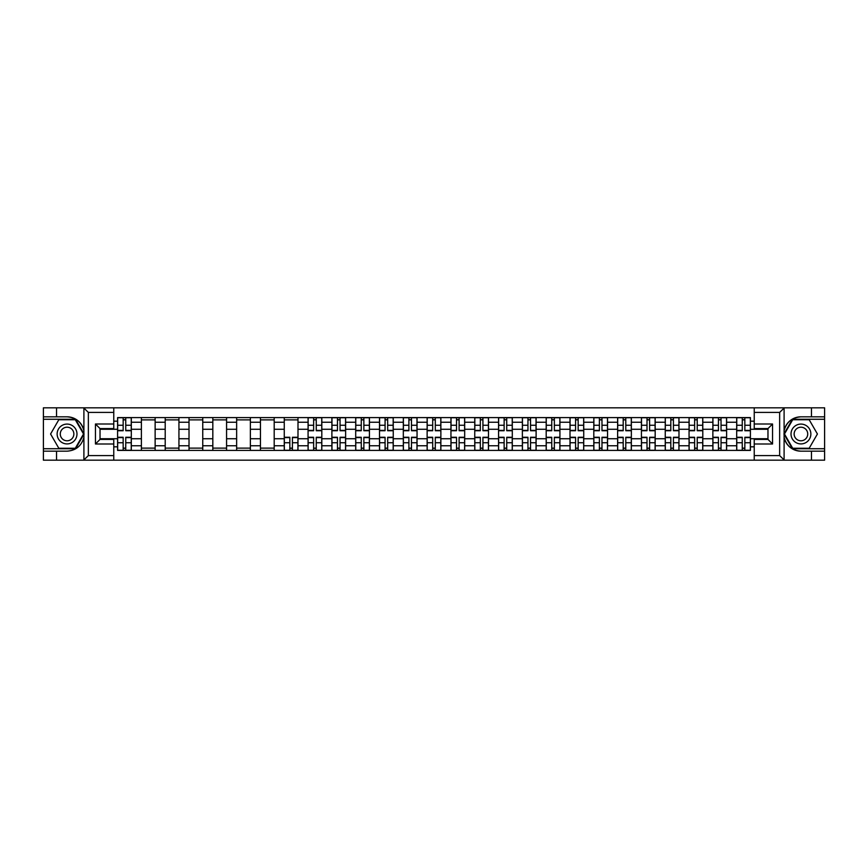 <?xml version="1.0" encoding="UTF-8"?>
<svg xmlns="http://www.w3.org/2000/svg" width="868" height="868" viewBox="0 0 868 868"><rect width="100%" height="100%" fill="white"/><g stroke="black" fill="none" stroke-linecap="round" stroke-linejoin="round"><path stroke-width="1.3" d="M779.117 460.181L824.6 460.181L824.6 419.266L792.441 419.266L783.934 434L792.441 448.734L824.6 448.734M113.762 460.181L754.238 460.181L754.238 439.414L767.974 439.414L767.974 428.586L754.238 428.586L754.238 407.819L113.762 407.819L113.762 428.586L100.026 428.586L100.026 439.414L113.762 439.414L113.762 460.181L83.632 460.181L88.352 455.602L113.762 455.602M83.632 460.181L43.4 460.181L43.4 451.176L56.529 451.176L56.529 460.181L88.883 460.181M754.238 407.819L824.6 407.819L824.6 416.824L811.471 416.824L811.471 407.819L779.117 407.819M141.397 450.405L141.397 422.249L131.318 422.249L131.318 450.405M131.318 422.249L131.318 417.595M141.397 422.249L141.397 417.595M155.133 417.595L155.133 450.405M165.202 450.405L165.202 417.595M178.938 417.595L178.938 450.405M189.018 450.405L189.018 417.595M202.754 417.595L202.754 450.405M212.823 450.405L212.823 417.595M226.57 417.595L226.57 450.405M236.638 450.405L236.638 417.595M250.375 417.595L250.375 450.405M260.454 450.405L260.454 417.595M274.19 417.595L274.19 450.405M284.259 450.405L284.259 417.595M297.995 417.595L297.995 450.405M308.075 450.405L308.075 417.595M321.811 417.595L321.811 450.405M331.891 450.405L331.891 417.595M345.627 417.595L345.627 450.405M355.696 450.405L355.696 417.595M369.432 417.595L369.432 450.405M379.511 450.405L379.511 417.595M393.247 417.595L393.247 450.405M403.316 450.405L403.316 417.595M417.052 417.595L417.052 450.405M427.132 450.405L427.132 417.595M440.868 417.595L440.868 450.405M450.948 450.405L450.948 417.595M464.684 417.595L464.684 450.405M474.753 450.405L474.753 417.595M488.489 417.595L488.489 450.405M498.568 450.405L498.568 417.595M512.304 417.595L512.304 450.405M522.373 450.405L522.373 417.595M536.109 417.595L536.109 450.405M546.189 450.405L546.189 417.595M559.925 417.595L559.925 450.405M570.005 450.405L570.005 417.595M583.741 417.595L583.741 450.405M593.81 450.405L593.81 417.595M607.546 417.595L607.546 450.405M617.625 450.405L617.625 417.595M631.361 417.595L631.361 450.405M641.43 450.405L641.43 417.595M655.177 417.595L655.177 450.405M665.246 450.405L665.246 417.595M678.982 417.595L678.982 450.405M689.062 450.405L689.062 417.595M702.798 417.595L702.798 450.405M712.867 450.405L712.867 417.595M726.603 417.595L726.603 450.405M736.682 450.405L736.682 417.595M736.682 438.731L726.603 438.731M712.867 438.731L702.798 438.731M689.062 438.731L678.982 438.731M665.246 438.731L655.177 438.731M641.43 438.731L631.361 438.731M617.625 438.731L607.546 438.731M593.81 438.731L583.741 438.731M570.005 438.731L559.925 438.731M546.189 438.731L536.109 438.731M522.373 438.731L512.304 438.731M498.568 438.731L488.489 438.731M474.753 438.731L464.684 438.731M450.948 438.731L440.868 438.731M427.132 438.731L417.052 438.731M403.316 438.731L393.247 438.731M379.511 438.731L369.432 438.731M355.696 438.731L345.627 438.731M331.891 438.731L321.811 438.731M308.075 438.731L297.995 438.731M284.259 438.731L274.19 438.731M260.454 438.731L250.375 438.731M236.638 438.731L226.57 438.731M212.823 438.731L202.754 438.731M189.018 438.731L178.938 438.731M165.202 438.731L155.133 438.731M141.397 438.731L131.318 438.731M736.682 429.269L726.603 429.269M712.867 429.269L702.798 429.269M689.062 429.269L678.982 429.269M665.246 429.269L655.177 429.269M641.43 429.269L631.361 429.269M617.625 429.269L607.546 429.269M593.81 429.269L583.741 429.269M570.005 429.269L559.925 429.269M546.189 429.269L536.109 429.269M522.373 429.269L512.304 429.269M498.568 429.269L488.489 429.269M474.753 429.269L464.684 429.269M450.948 429.269L440.868 429.269M427.132 429.269L417.052 429.269M403.316 429.269L393.247 429.269M379.511 429.269L369.432 429.269M355.696 429.269L345.627 429.269M331.891 429.269L321.811 429.269M308.075 429.269L297.995 429.269M284.259 429.269L274.19 429.269M260.454 429.269L250.375 429.269M236.638 429.269L226.57 429.269M212.823 429.269L202.754 429.269M189.018 429.269L178.938 429.269M165.202 429.269L155.133 429.269M141.397 429.269L131.318 429.269M100.026 438.731L117.581 438.731L117.581 429.269L100.026 429.269M113.762 421.175L117.581 421.175L117.581 429.269M767.974 429.269L750.419 429.269L750.419 417.595L117.581 417.595L117.581 421.175M750.419 421.175L754.238 421.175M754.238 446.825L750.419 446.825L750.419 438.731L767.974 438.731M117.581 438.731L117.581 450.405L750.419 450.405L750.419 446.825M117.581 446.825L113.762 446.825M750.419 429.269L750.419 438.731M125.752 448.116L123.158 448.116M123.158 419.884L125.752 419.884M155.133 448.116L141.397 448.116M141.397 419.884L155.133 419.884M178.938 448.116L165.202 448.116M165.202 419.884L178.938 419.884M202.754 448.116L189.018 448.116M189.018 419.884L202.754 419.884M226.57 448.116L212.823 448.116M212.823 419.884L226.57 419.884M250.375 448.116L236.638 448.116M236.638 419.884L250.375 419.884M274.19 448.116L260.454 448.116M260.454 419.884L274.19 419.884M292.429 448.116L289.836 448.116M284.259 419.884L297.995 419.884M316.245 448.116L313.641 448.116M313.641 419.884L316.245 419.884M340.05 448.116L337.457 448.116M337.457 419.884L340.05 419.884M363.866 448.116L361.272 448.116M361.272 419.884L363.866 419.884M387.671 448.116L385.077 448.116M385.077 419.884L387.671 419.884M411.486 448.116L408.893 448.116M408.893 419.884L411.486 419.884M435.302 448.116L432.698 448.116M432.698 419.884L435.302 419.884M459.107 448.116L456.514 448.116M456.514 419.884L459.107 419.884M482.923 448.116L480.329 448.116M480.329 419.884L482.923 419.884M506.728 448.116L504.134 448.116M504.134 419.884L506.728 419.884M530.543 448.116L527.95 448.116M527.95 419.884L530.543 419.884M554.359 448.116L551.755 448.116M551.755 419.884L554.359 419.884M578.164 448.116L575.571 448.116M575.571 419.884L578.164 419.884M601.98 448.116L599.387 448.116M599.387 419.884L601.98 419.884M625.785 448.116L623.191 448.116M623.191 419.884L625.785 419.884M649.6 448.116L647.007 448.116M647.007 419.884L649.6 419.884M673.416 448.116L670.812 448.116M670.812 419.884L673.416 419.884M697.221 448.116L694.628 448.116M694.628 419.884L697.221 419.884M721.037 448.116L718.444 448.116M718.444 419.884L721.037 419.884M744.842 448.116L742.249 448.116M742.249 419.884L744.842 419.884M125.752 430.723L125.752 417.747L131.242 417.747L131.242 430.723L125.752 430.723M123.158 419.732L125.752 419.732M127.965 417.747L117.657 417.747L117.657 430.723L123.158 430.723L123.158 417.747L120.945 417.747M123.158 437.277L123.158 450.253L117.657 450.253L117.657 437.277L123.158 437.277M125.752 448.268L123.158 448.268M120.945 450.253L131.242 450.253L131.242 437.277L125.752 437.277L125.752 450.253L127.965 450.253M56.529 451.176L67.064 451.176C75.928 450.514 81.538 445.892 83.903 437.32L83.903 430.68C81.538 422.108 75.928 417.486 67.064 416.824L43.4 416.824L43.4 448.734L75.559 448.734L84.066 434L75.559 419.266L43.4 419.266M113.762 412.398L88.352 412.398L83.632 407.819L43.4 407.819L43.4 416.824M43.4 451.176L43.4 448.734M56.529 407.819L56.529 416.824M83.632 407.819L113.762 407.819M67.064 416.824A17.176 17.176 0 0 1 83.903 430.68L83.903 407.96M100.026 428.586L95.447 424.007L113.762 424.007M113.762 443.993L95.447 443.993L100.026 439.414M784.368 407.819L779.648 412.398L754.238 412.398M800.936 416.824C792.072 417.486 786.462 422.108 784.097 430.68A17.176 17.176 0 0 1 800.936 416.824L811.471 416.824M824.6 416.824L824.6 419.266M754.238 455.602L779.648 455.602L784.368 460.181L811.471 460.181L811.471 451.176L824.6 451.176M800.936 451.176A17.176 17.176 0 0 1 784.097 437.32C786.462 445.892 792.072 450.514 800.936 451.176L811.471 451.176M784.368 460.181L754.238 460.181M784.097 407.96L784.097 460.04M767.974 439.414L772.553 443.993L754.238 443.993M754.238 424.007L772.553 424.007L767.974 428.586M57.136 434A9.917 9.917 0 0 0 67.064 443.917A9.917 9.917 0 0 0 76.981 434A9.917 9.917 0 0 0 67.064 424.083A9.917 9.917 0 0 0 57.136 434M60.272 434A6.792 6.792 0 0 0 67.064 440.792A6.792 6.792 0 0 0 73.856 434A6.792 6.792 0 0 0 67.064 427.208A6.792 6.792 0 0 0 60.272 434M75.299 419.732L83.534 434L75.299 448.268L58.818 448.268L50.583 434L58.818 419.732L75.299 419.732M791.019 434A9.917 9.917 0 0 0 800.936 443.917A9.917 9.917 0 0 0 810.864 434A9.917 9.917 0 0 0 800.936 424.083A9.917 9.917 0 0 0 791.019 434M794.144 434A6.792 6.792 0 0 0 800.936 440.792A6.792 6.792 0 0 0 807.728 434A6.792 6.792 0 0 0 800.936 427.208A6.792 6.792 0 0 0 794.144 434M809.182 419.732L817.417 434L809.182 448.268L792.701 448.268L784.466 434L792.701 419.732L809.182 419.732M316.245 430.723L316.245 417.747L321.735 417.747L321.735 430.723L316.245 430.723M313.641 419.732L316.245 419.732M318.458 417.747L308.151 417.747L308.151 430.723L313.641 430.723L313.641 417.747L311.428 417.747M340.05 430.723L340.05 417.747L345.551 417.747L345.551 430.723L340.05 430.723M337.457 419.732L340.05 419.732M342.263 417.747L331.967 417.747L331.967 430.723L337.457 430.723L337.457 417.747L335.243 417.747M363.866 430.723L363.866 417.747L369.356 417.747L369.356 430.723L363.866 430.723M361.272 419.732L363.866 419.732M366.079 417.747L355.771 417.747L355.771 430.723L361.272 430.723L361.272 417.747L359.059 417.747M387.671 430.723L387.671 417.747L393.171 417.747L393.171 430.723L387.671 430.723M385.077 419.732L387.671 419.732M389.884 417.747L379.587 417.747L379.587 430.723L385.077 430.723L385.077 417.747L382.864 417.747M411.486 430.723L411.486 417.747L416.976 417.747L416.976 430.723L411.486 430.723M408.893 419.732L411.486 419.732M413.7 417.747L403.392 417.747L403.392 430.723L408.893 430.723L408.893 417.747L406.68 417.747M435.302 430.723L435.302 417.747L440.792 417.747L440.792 430.723L435.302 430.723M432.698 419.732L435.302 419.732M437.515 417.747L427.208 417.747L427.208 430.723L432.698 430.723L432.698 417.747L430.485 417.747M459.107 430.723L459.107 417.747L464.608 417.747L464.608 430.723L459.107 430.723M456.514 419.732L459.107 419.732M461.32 417.747L451.024 417.747L451.024 430.723L456.514 430.723L456.514 417.747L454.3 417.747M482.923 430.723L482.923 417.747L488.413 417.747L488.413 430.723L482.923 430.723M480.329 419.732L482.923 419.732M485.136 417.747L474.829 417.747L474.829 430.723L480.329 430.723L480.329 417.747L478.116 417.747M506.728 430.723L506.728 417.747L512.229 417.747L512.229 430.723L506.728 430.723M504.134 419.732L506.728 419.732M508.941 417.747L498.644 417.747L498.644 430.723L504.134 430.723L504.134 417.747L501.921 417.747M530.543 430.723L530.543 417.747L536.033 417.747L536.033 430.723L530.543 430.723M527.95 419.732L530.543 419.732M532.757 417.747L522.449 417.747L522.449 430.723L527.95 430.723L527.95 417.747L525.737 417.747M554.359 430.723L554.359 417.747L559.849 417.747L559.849 430.723L554.359 430.723M551.755 419.732L554.359 419.732M556.572 417.747L546.265 417.747L546.265 430.723L551.755 430.723L551.755 417.747L549.542 417.747M578.164 430.723L578.164 417.747L583.665 417.747L583.665 430.723L578.164 430.723M575.571 419.732L578.164 419.732M580.377 417.747L570.081 417.747L570.081 430.723L575.571 430.723L575.571 417.747L573.357 417.747M601.98 430.723L601.98 417.747L607.47 417.747L607.47 430.723L601.98 430.723M599.387 419.732L601.98 419.732M604.193 417.747L593.886 417.747L593.886 430.723L599.387 430.723L599.387 417.747L597.173 417.747M625.785 430.723L625.785 417.747L631.286 417.747L631.286 430.723L625.785 430.723M623.191 419.732L625.785 419.732M627.998 417.747L617.701 417.747L617.701 430.723L623.191 430.723L623.191 417.747L620.978 417.747M289.836 437.277L289.836 450.253L284.335 450.253L284.335 437.277L289.836 437.277M292.429 448.268L289.836 448.268M287.623 450.253L297.919 450.253L297.919 437.277L292.429 437.277L292.429 450.253L294.643 450.253M313.641 437.277L313.641 450.253L308.151 450.253L308.151 437.277L313.641 437.277M316.245 448.268L313.641 448.268M311.428 450.253L321.735 450.253L321.735 437.277L316.245 437.277L316.245 450.253L318.458 450.253M337.457 437.277L337.457 450.253L331.967 450.253L331.967 437.277L337.457 437.277M340.05 448.268L337.457 448.268M335.243 450.253L345.551 450.253L345.551 437.277L340.05 437.277L340.05 450.253L342.263 450.253M361.272 437.277L361.272 450.253L355.771 450.253L355.771 437.277L361.272 437.277M363.866 448.268L361.272 448.268M359.059 450.253L369.356 450.253L369.356 437.277L363.866 437.277L363.866 450.253L366.079 450.253M385.077 437.277L385.077 450.253L379.587 450.253L379.587 437.277L385.077 437.277M387.671 448.268L385.077 448.268M382.864 450.253L393.171 450.253L393.171 437.277L387.671 437.277L387.671 450.253L389.884 450.253M408.893 437.277L408.893 450.253L403.392 450.253L403.392 437.277L408.893 437.277M411.486 448.268L408.893 448.268M406.68 450.253L416.976 450.253L416.976 437.277L411.486 437.277L411.486 450.253L413.7 450.253M432.698 437.277L432.698 450.253L427.208 450.253L427.208 437.277L432.698 437.277M435.302 448.268L432.698 448.268M430.485 450.253L440.792 450.253L440.792 437.277L435.302 437.277L435.302 450.253L437.515 450.253M456.514 437.277L456.514 450.253L451.024 450.253L451.024 437.277L456.514 437.277M459.107 448.268L456.514 448.268M454.3 450.253L464.608 450.253L464.608 437.277L459.107 437.277L459.107 450.253L461.32 450.253M480.329 437.277L480.329 450.253L474.829 450.253L474.829 437.277L480.329 437.277M482.923 448.268L480.329 448.268M478.116 450.253L488.413 450.253L488.413 437.277L482.923 437.277L482.923 450.253L485.136 450.253M504.134 437.277L504.134 450.253L498.644 450.253L498.644 437.277L504.134 437.277M506.728 448.268L504.134 448.268M501.921 450.253L512.229 450.253L512.229 437.277L506.728 437.277L506.728 450.253L508.941 450.253M527.95 437.277L527.95 450.253L522.449 450.253L522.449 437.277L527.95 437.277M530.543 448.268L527.95 448.268M525.737 450.253L536.033 450.253L536.033 437.277L530.543 437.277L530.543 450.253L532.757 450.253M551.755 437.277L551.755 450.253L546.265 450.253L546.265 437.277L551.755 437.277M554.359 448.268L551.755 448.268M549.542 450.253L559.849 450.253L559.849 437.277L554.359 437.277L554.359 450.253L556.572 450.253M575.571 437.277L575.571 450.253L570.081 450.253L570.081 437.277L575.571 437.277M578.164 448.268L575.571 448.268M573.357 450.253L583.665 450.253L583.665 437.277L578.164 437.277L578.164 450.253L580.377 450.253M599.387 437.277L599.387 450.253L593.886 450.253L593.886 437.277L599.387 437.277M601.98 448.268L599.387 448.268M597.173 450.253L607.47 450.253L607.47 437.277L601.98 437.277L601.98 450.253L604.193 450.253M623.191 437.277L623.191 450.253L617.701 450.253L617.701 437.277L623.191 437.277M625.785 448.268L623.191 448.268M620.978 450.253L631.286 450.253L631.286 437.277L625.785 437.277L625.785 450.253L627.998 450.253M649.6 430.723L649.6 417.747L655.09 417.747L655.09 430.723L649.6 430.723M647.007 419.732L649.6 419.732M651.814 417.747L641.506 417.747L641.506 430.723L647.007 430.723L647.007 417.747L644.794 417.747M647.007 437.277L647.007 450.253L641.506 450.253L641.506 437.277L647.007 437.277M649.6 448.268L647.007 448.268M644.794 450.253L655.09 450.253L655.09 437.277L649.6 437.277L649.6 450.253L651.814 450.253M673.416 430.723L673.416 417.747L678.906 417.747L678.906 430.723L673.416 430.723M670.812 419.732L673.416 419.732M675.63 417.747L665.322 417.747L665.322 430.723L670.812 430.723L670.812 417.747L668.61 417.747M670.812 437.277L670.812 450.253L665.322 450.253L665.322 437.277L670.812 437.277M673.416 448.268L670.812 448.268M668.61 450.253L678.906 450.253L678.906 437.277L673.416 437.277L673.416 450.253L675.63 450.253M697.221 430.723L697.221 417.747L702.722 417.747L702.722 430.723L697.221 430.723M694.628 419.732L697.221 419.732M699.434 417.747L689.138 417.747L689.138 430.723L694.628 430.723L694.628 417.747L692.414 417.747M694.628 437.277L694.628 450.253L689.138 450.253L689.138 437.277L694.628 437.277M697.221 448.268L694.628 448.268M692.414 450.253L702.722 450.253L702.722 437.277L697.221 437.277L697.221 450.253L699.434 450.253M721.037 430.723L721.037 417.747L726.527 417.747L726.527 430.723L721.037 430.723M718.444 419.732L721.037 419.732M723.25 417.747L712.943 417.747L712.943 430.723L718.444 430.723L718.444 417.747L716.23 417.747M718.444 437.277L718.444 450.253L712.943 450.253L712.943 437.277L718.444 437.277M721.037 448.268L718.444 448.268M716.23 450.253L726.527 450.253L726.527 437.277L721.037 437.277L721.037 450.253L723.25 450.253M744.842 430.723L744.842 417.747L750.343 417.747L750.343 430.723L744.842 430.723M742.249 419.732L744.842 419.732M747.055 417.747L736.758 417.747L736.758 430.723L742.249 430.723L742.249 417.747L740.035 417.747M742.249 437.277L742.249 450.253L736.758 450.253L736.758 437.277L742.249 437.277M744.842 448.268L742.249 448.268M740.035 450.253L750.343 450.253L750.343 437.277L744.842 437.277L744.842 450.253L747.055 450.253M712.867 422.249L702.798 422.249M689.062 422.249L678.982 422.249M665.246 422.249L655.177 422.249M641.43 422.249L631.361 422.249M617.625 422.249L607.546 422.249M593.81 422.249L583.741 422.249M570.005 422.249L559.925 422.249M546.189 422.249L536.109 422.249M522.373 422.249L512.304 422.249M498.568 422.249L488.489 422.249M474.753 422.249L464.684 422.249M450.948 422.249L440.868 422.249M427.132 422.249L417.052 422.249M403.316 422.249L393.247 422.249M379.511 422.249L369.432 422.249M355.696 422.249L345.627 422.249M331.891 422.249L321.811 422.249M308.075 422.249L297.995 422.249M284.259 422.249L274.19 422.249M260.454 422.249L250.375 422.249M236.638 422.249L226.57 422.249M212.823 422.249L202.754 422.249M189.018 422.249L178.938 422.249M165.202 422.249L155.133 422.249M736.682 422.249L726.603 422.249M712.867 445.751L702.798 445.751M689.062 445.751L678.982 445.751M665.246 445.751L655.177 445.751M641.43 445.751L631.361 445.751M617.625 445.751L607.546 445.751M593.81 445.751L583.741 445.751M570.005 445.751L559.925 445.751M546.189 445.751L536.109 445.751M522.373 445.751L512.304 445.751M498.568 445.751L488.489 445.751M474.753 445.751L464.684 445.751M450.948 445.751L440.868 445.751M427.132 445.751L417.052 445.751M403.316 445.751L393.247 445.751M379.511 445.751L369.432 445.751M355.696 445.751L345.627 445.751M331.891 445.751L321.811 445.751M308.075 445.751L297.995 445.751M284.259 445.751L274.19 445.751M260.454 445.751L250.375 445.751M236.638 445.751L226.57 445.751M212.823 445.751L202.754 445.751M189.018 445.751L178.938 445.751M165.202 445.751L155.133 445.751M141.397 445.751L131.318 445.751M736.682 445.751L726.603 445.751M125.752 430.398L131.242 430.398M125.752 425.244L131.242 425.244M117.657 430.398L123.158 430.398M117.657 425.244L123.158 425.244M123.158 437.602L117.657 437.602M123.158 442.756L117.657 442.756M131.242 437.602L125.752 437.602M131.242 442.756L125.752 442.756M83.903 460.04L83.903 437.32M88.352 412.398L88.352 455.602M95.447 443.993L95.447 424.007M779.648 455.602L779.648 412.398M772.553 424.007L772.553 443.993M316.245 430.398L321.735 430.398M316.245 425.244L321.735 425.244M308.151 430.398L313.641 430.398M308.151 425.244L313.641 425.244M340.05 430.398L345.551 430.398M340.05 425.244L345.551 425.244M331.967 430.398L337.457 430.398M331.967 425.244L337.457 425.244M363.866 430.398L369.356 430.398M363.866 425.244L369.356 425.244M355.771 430.398L361.272 430.398M355.771 425.244L361.272 425.244M387.671 430.398L393.171 430.398M387.671 425.244L393.171 425.244M379.587 430.398L385.077 430.398M379.587 425.244L385.077 425.244M411.486 430.398L416.976 430.398M411.486 425.244L416.976 425.244M403.392 430.398L408.893 430.398M403.392 425.244L408.893 425.244M435.302 430.398L440.792 430.398M435.302 425.244L440.792 425.244M427.208 430.398L432.698 430.398M427.208 425.244L432.698 425.244M459.107 430.398L464.608 430.398M459.107 425.244L464.608 425.244M451.024 430.398L456.514 430.398M451.024 425.244L456.514 425.244M482.923 430.398L488.413 430.398M482.923 425.244L488.413 425.244M474.829 430.398L480.329 430.398M474.829 425.244L480.329 425.244M506.728 430.398L512.229 430.398M506.728 425.244L512.229 425.244M498.644 430.398L504.134 430.398M498.644 425.244L504.134 425.244M530.543 430.398L536.033 430.398M530.543 425.244L536.033 425.244M522.449 430.398L527.95 430.398M522.449 425.244L527.95 425.244M554.359 430.398L559.849 430.398M554.359 425.244L559.849 425.244M546.265 430.398L551.755 430.398M546.265 425.244L551.755 425.244M578.164 430.398L583.665 430.398M578.164 425.244L583.665 425.244M570.081 430.398L575.571 430.398M570.081 425.244L575.571 425.244M601.98 430.398L607.47 430.398M601.98 425.244L607.47 425.244M593.886 430.398L599.387 430.398M593.886 425.244L599.387 425.244M625.785 430.398L631.286 430.398M625.785 425.244L631.286 425.244M617.701 430.398L623.191 430.398M617.701 425.244L623.191 425.244M289.836 437.602L284.335 437.602M289.836 442.756L284.335 442.756M297.919 437.602L292.429 437.602M297.919 442.756L292.429 442.756M313.641 437.602L308.151 437.602M313.641 442.756L308.151 442.756M321.735 437.602L316.245 437.602M321.735 442.756L316.245 442.756M337.457 437.602L331.967 437.602M337.457 442.756L331.967 442.756M345.551 437.602L340.05 437.602M345.551 442.756L340.05 442.756M361.272 437.602L355.771 437.602M361.272 442.756L355.771 442.756M369.356 437.602L363.866 437.602M369.356 442.756L363.866 442.756M385.077 437.602L379.587 437.602M385.077 442.756L379.587 442.756M393.171 437.602L387.671 437.602M393.171 442.756L387.671 442.756M408.893 437.602L403.392 437.602M408.893 442.756L403.392 442.756M416.976 437.602L411.486 437.602M416.976 442.756L411.486 442.756M432.698 437.602L427.208 437.602M432.698 442.756L427.208 442.756M440.792 437.602L435.302 437.602M440.792 442.756L435.302 442.756M456.514 437.602L451.024 437.602M456.514 442.756L451.024 442.756M464.608 437.602L459.107 437.602M464.608 442.756L459.107 442.756M480.329 437.602L474.829 437.602M480.329 442.756L474.829 442.756M488.413 437.602L482.923 437.602M488.413 442.756L482.923 442.756M504.134 437.602L498.644 437.602M504.134 442.756L498.644 442.756M512.229 437.602L506.728 437.602M512.229 442.756L506.728 442.756M527.95 437.602L522.449 437.602M527.95 442.756L522.449 442.756M536.033 437.602L530.543 437.602M536.033 442.756L530.543 442.756M551.755 437.602L546.265 437.602M551.755 442.756L546.265 442.756M559.849 437.602L554.359 437.602M559.849 442.756L554.359 442.756M575.571 437.602L570.081 437.602M575.571 442.756L570.081 442.756M583.665 437.602L578.164 437.602M583.665 442.756L578.164 442.756M599.387 437.602L593.886 437.602M599.387 442.756L593.886 442.756M607.47 437.602L601.98 437.602M607.47 442.756L601.98 442.756M623.191 437.602L617.701 437.602M623.191 442.756L617.701 442.756M631.286 437.602L625.785 437.602M631.286 442.756L625.785 442.756M649.6 430.398L655.09 430.398M649.6 425.244L655.09 425.244M641.506 430.398L647.007 430.398M641.506 425.244L647.007 425.244M647.007 437.602L641.506 437.602M647.007 442.756L641.506 442.756M655.09 437.602L649.6 437.602M655.09 442.756L649.6 442.756M673.416 430.398L678.906 430.398M673.416 425.244L678.906 425.244M665.322 430.398L670.812 430.398M665.322 425.244L670.812 425.244M670.812 437.602L665.322 437.602M670.812 442.756L665.322 442.756M678.906 437.602L673.416 437.602M678.906 442.756L673.416 442.756M697.221 430.398L702.722 430.398M697.221 425.244L702.722 425.244M689.138 430.398L694.628 430.398M689.138 425.244L694.628 425.244M694.628 437.602L689.138 437.602M694.628 442.756L689.138 442.756M702.722 437.602L697.221 437.602M702.722 442.756L697.221 442.756M721.037 430.398L726.527 430.398M721.037 425.244L726.527 425.244M712.943 430.398L718.444 430.398M712.943 425.244L718.444 425.244M718.444 437.602L712.943 437.602M718.444 442.756L712.943 442.756M726.527 437.602L721.037 437.602M726.527 442.756L721.037 442.756M744.842 430.398L750.343 430.398M744.842 425.244L750.343 425.244M736.758 430.398L742.249 430.398M736.758 425.244L742.249 425.244M742.249 437.602L736.758 437.602M742.249 442.756L736.758 442.756M750.343 437.602L744.842 437.602M750.343 442.756L744.842 442.756"/></g></svg>
